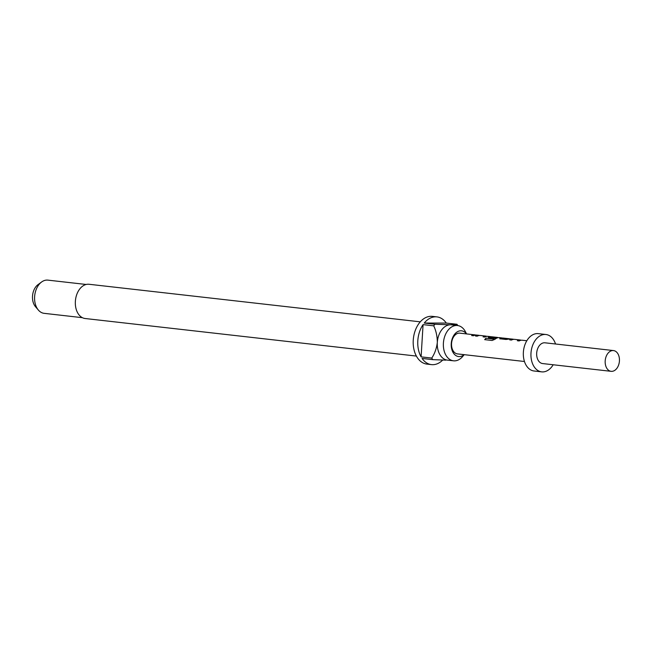 <?xml version="1.0" encoding="UTF-8"?>
<svg xmlns="http://www.w3.org/2000/svg" width="652" height="652" viewBox="0 0 652 652"><rect width="100%" height="100%" fill="white"/><g stroke="black" fill="none" stroke-linecap="round" stroke-linejoin="round"><path stroke-width="0.98" d="M513.238 339.415L512.888 339.374A10.236 6.952 96.5 0 0 512.358 339.35A10.236 6.952 96.5 0 0 510.027 339.912M520.883 340.295A10.236 6.952 96.5 0 0 520.565 340.246A10.236 6.952 96.5 0 0 520.035 340.222A10.236 6.952 96.5 0 0 517.704 340.784M501.812 338.119L501.461 338.078A10.236 6.952 96.5 0 0 500.932 338.054A10.236 6.952 96.5 0 0 499.782 338.184L499.905 338.763L506.058 339.464L509.212 339.048A10.44 7.099 96.5 0 1 510.377 338.91A10.44 7.099 96.5 0 1 510.915 338.942L512.912 339.17A10.44 7.099 96.5 0 0 512.374 339.138A10.44 7.099 96.5 0 0 509.693 339.871L511.453 340.075A10.44 7.099 96.5 0 1 514.126 339.342A10.44 7.099 96.5 0 1 514.673 339.366L520.589 340.042A10.44 7.099 96.5 0 0 520.052 340.01A10.44 7.099 96.5 0 0 517.37 340.743L519.131 340.947A10.44 7.099 96.5 0 1 521.804 340.205A10.44 7.099 96.5 0 1 522.35 340.238L526.816 340.743M509.489 338.991L509.139 338.95A10.236 6.952 96.5 0 0 508.609 338.926A10.236 6.952 96.5 0 0 507.68 339.007L501.755 338.135A10.44 7.099 96.5 0 1 502.7 338.046A10.44 7.099 96.5 0 1 503.238 338.07L509.163 338.747A10.44 7.099 96.5 0 0 508.617 338.714A10.44 7.099 96.5 0 0 507.672 338.804M490.19 336.807L490.027 336.782A10.236 6.952 96.5 0 0 489.497 336.758A10.236 6.952 96.5 0 0 488.356 336.888L488.519 337.663M497.908 337.695L497.883 337.687A10.236 6.952 96.5 0 0 497.517 337.638A10.236 6.952 96.5 0 0 496.987 337.606A10.236 6.952 96.5 0 0 493.303 339.056L486.066 338.16A10.44 7.099 96.5 0 0 484.689 339.651L492.081 340.483L494.998 339.268A10.44 7.099 96.5 0 1 498.951 337.614A10.44 7.099 96.5 0 1 499.489 337.646L501.478 337.875A10.44 7.099 96.5 0 0 500.94 337.842A10.44 7.099 96.5 0 0 499.774 337.98L499.905 338.763M494.599 337.565L490.133 336.815A10.44 7.099 96.5 0 1 491.078 336.725A10.44 7.099 96.5 0 1 491.616 336.758L497.541 337.426A10.44 7.099 96.5 0 0 496.995 337.394A10.44 7.099 96.5 0 0 493.246 338.877M490.834 336.734L490.638 336.685A10.44 7.099 96.5 0 0 490.051 336.579A10.44 7.099 96.5 0 0 489.513 336.546A10.44 7.099 96.5 0 0 488.348 336.685L488.478 337.467L493.515 338.038A10.44 7.099 96.5 0 1 495.137 337.418L490.141 337.019M478.959 335.527L478.601 335.487A10.236 6.952 96.5 0 0 478.071 335.462A10.236 6.952 96.5 0 0 475.74 336.024M486.596 336.408A10.236 6.952 96.5 0 0 486.278 336.359A10.236 6.952 96.5 0 0 485.748 336.326A10.236 6.952 96.5 0 0 483.417 336.897M475.202 335.104L474.852 335.063A10.236 6.952 96.5 0 0 474.322 335.03A10.236 6.952 96.5 0 0 471.991 335.601M466.433 333.897A12.958 8.802 96.5 0 0 460.866 330.776A12.958 8.802 96.5 0 0 451.241 343.677A12.958 8.802 96.5 0 0 459.285 356.603A12.958 8.802 96.5 0 0 464.077 354.655M466.579 333.914L465.422 331.705A17.751 12.07 96.5 0 0 457.508 325.527A17.751 12.07 96.5 0 0 456.596 325.478A17.751 12.07 96.5 0 0 443.45 342.487A17.751 12.07 96.5 0 0 453.507 360.809A17.751 12.07 96.5 0 0 454.428 360.866A17.751 12.07 96.5 0 0 462.602 356.571L464.224 354.672M420.271 321.835L89.055 284.272A17.229 11.712 96.5 0 0 88.159 284.223A17.229 11.712 96.5 0 0 75.412 300.727A17.229 11.712 96.5 0 0 85.167 318.518L416.392 356.073M453.507 360.809L447.419 360.124A17.751 12.07 -83.5 0 1 437.313 342.471A17.751 12.07 -83.5 0 1 450.499 324.786A17.751 12.07 -83.5 0 1 451.42 324.843L457.508 325.527M457.786 325.568A24.018 16.324 -83.5 0 0 456.971 324.28L446.31 323.074A24.018 16.324 96.5 0 0 436.905 316.888L432.333 316.367A24.018 16.324 96.5 0 0 431.094 316.301A24.018 16.324 96.5 0 0 413.319 339.309A24.018 16.324 96.5 0 0 426.921 364.101L431.494 364.623A24.018 16.324 96.5 0 0 432.732 364.688A24.018 16.324 96.5 0 0 442.708 360.059M436.905 316.888A24.018 16.324 96.5 0 0 435.658 316.815A24.018 16.324 96.5 0 0 424.248 323.05L434.9 324.256A24.018 16.324 -83.5 0 0 433.735 325.829L423.075 324.614A24.018 16.324 96.5 0 0 421.102 356.864L431.763 358.07A24.018 16.324 -83.5 0 0 432.741 359.643L422.08 358.437A24.018 16.324 96.5 0 0 431.494 364.623M86.154 284.468L47.889 280.132A16.707 11.353 96.5 0 0 47.026 280.083A16.707 11.353 96.5 0 0 41.565 282.023A16.707 11.353 96.5 0 0 38.378 310.075A16.707 11.353 96.5 0 0 44.124 313.335L82.388 317.679M41.565 282.023L37.955 284.688A13.089 8.9 96.5 0 0 35.469 306.668L38.378 310.075M524.461 361.501L457.5 353.906A10.44 7.099 -83.5 0 1 451.583 343.123A10.44 7.099 -83.5 0 1 459.31 333.123A10.44 7.099 -83.5 0 1 459.847 333.156L474.876 334.859A10.44 7.099 96.5 0 0 474.33 334.826A10.44 7.099 96.5 0 0 471.657 335.56L473.409 335.764A10.44 7.099 96.5 0 1 476.09 335.022A10.44 7.099 96.5 0 1 476.628 335.055L478.625 335.283A10.44 7.099 96.5 0 0 478.087 335.25A10.44 7.099 96.5 0 0 475.406 335.984L477.166 336.188A10.44 7.099 96.5 0 1 479.839 335.454A10.44 7.099 96.5 0 1 480.385 335.478L486.302 336.155A10.44 7.099 96.5 0 0 485.764 336.122A10.44 7.099 96.5 0 0 483.083 336.856L484.843 337.06A10.44 7.099 96.5 0 1 487.517 336.318A10.44 7.099 96.5 0 1 488.063 336.35L490.051 336.579M613.483 350.572L544.982 342.805A10.44 7.099 96.5 0 0 544.436 342.773A10.44 7.099 96.5 0 0 536.71 352.781A10.44 7.099 96.5 0 0 542.627 363.563L611.128 371.33A10.44 7.099 96.5 0 0 611.674 371.355A10.44 7.099 96.5 0 0 619.4 361.355A10.44 7.099 96.5 0 0 613.483 350.572A10.44 7.099 96.5 0 0 612.945 350.54A10.44 7.099 96.5 0 0 605.219 360.548A10.44 7.099 96.5 0 0 611.128 371.33M555.537 344.003A18.794 12.779 96.5 0 0 545.92 334.509L538.308 333.645A18.794 12.779 96.5 0 0 537.338 333.588A18.794 12.779 96.5 0 0 523.426 351.591A18.794 12.779 96.5 0 0 534.078 370.996L541.69 371.86A18.794 12.779 96.5 0 0 542.66 371.917A18.794 12.779 96.5 0 0 553.181 364.753M545.92 334.509A18.794 12.779 96.5 0 0 544.95 334.452A18.794 12.779 96.5 0 0 531.038 352.455A18.794 12.779 96.5 0 0 541.69 371.86M488.356 336.888L488.478 337.467M475.74 335.038A10.44 7.099 96.5 0 0 474.876 334.859M479.513 335.462L479.212 335.389A10.44 7.099 96.5 0 0 478.625 335.283M502.35 338.054A10.44 7.099 96.5 0 0 501.478 337.875M510.027 338.926A10.44 7.099 96.5 0 0 509.163 338.747M513.792 339.35L513.499 339.276A10.44 7.099 96.5 0 0 512.912 339.17M432.741 359.643L445.862 360.148M456.971 324.28L450.499 324.786L434.9 324.256M446.31 323.074L424.248 323.05M423.075 324.614L421.102 356.864M433.735 325.829C436.115 330.898 437.305 336.448 437.313 342.471C436.596 348.364 434.745 353.571 431.763 358.07M493.091 339.121L486.066 338.16M486.131 338.331A10.236 6.952 96.5 0 0 484.876 339.668M507.452 339.016L501.763 338.339M499.782 338.184L499.945 338.958M497.517 337.638L498.063 337.695"/></g></svg>
